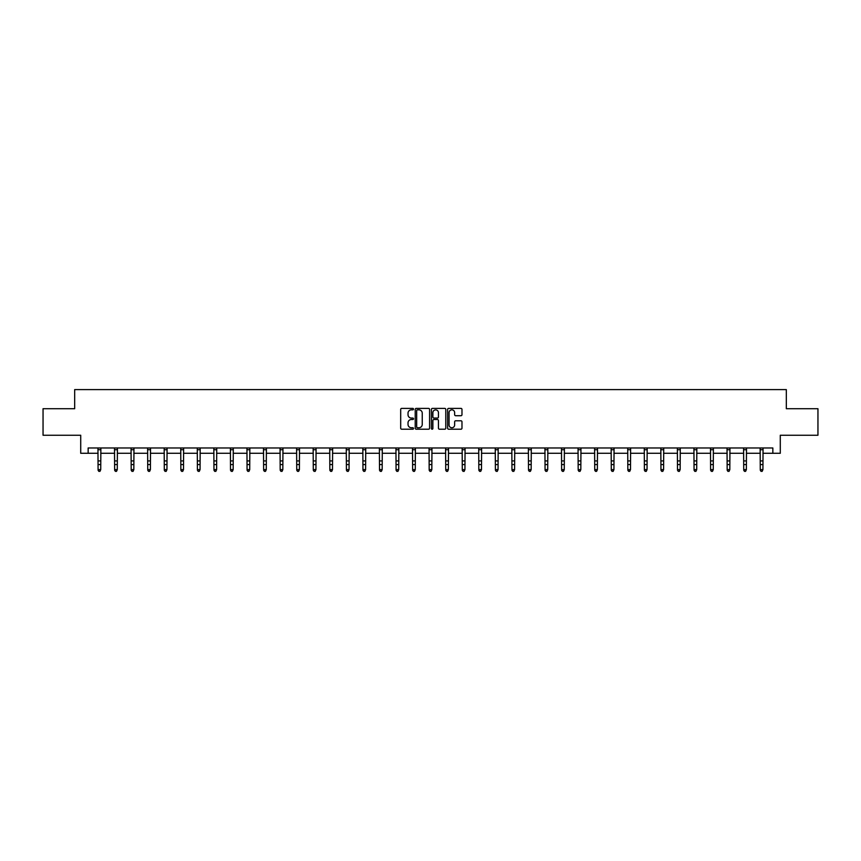 <?xml version="1.0" encoding="UTF-8"?>
<svg xmlns="http://www.w3.org/2000/svg" width="861" height="861" viewBox="0 0 861 861"><rect width="100%" height="100%" fill="white"/><g stroke="black" fill="none" stroke-linecap="round" stroke-linejoin="round"><path stroke-width="1.29" d="M413.517 409.115A0.732 0.732 0 0 0 412.796 408.383L401.721 408.383A1.044 1.044 0 0 0 400.688 409.427L400.688 428.175A1.044 1.044 0 0 0 401.721 429.219L412.796 429.219A0.732 0.732 0 0 0 413.517 428.487A0.732 0.732 0 0 0 412.796 427.756L411.364 427.756A3.336 3.336 0 0 1 408.028 424.419L408.028 422.859A3.336 3.336 0 0 1 411.364 419.522L412.796 419.522A0.732 0.732 0 0 0 413.517 418.801A0.732 0.732 0 0 0 412.796 418.069L411.364 418.069A3.336 3.336 0 0 1 408.028 414.733L408.028 413.172A3.336 3.336 0 0 1 411.364 409.836L412.796 409.836A0.732 0.732 0 0 0 413.517 409.115M460.947 415.723A1.044 1.044 0 0 0 461.98 414.679L461.98 409.427A1.044 1.044 0 0 0 460.947 408.383L448.646 408.383A1.044 1.044 0 0 0 447.612 409.427L447.612 428.175A1.044 1.044 0 0 0 448.646 429.219L460.947 429.219A1.044 1.044 0 0 0 461.98 428.175L461.98 421.815A1.044 1.044 0 0 0 460.947 420.781L455.684 420.781A1.044 1.044 0 0 0 454.64 421.815L454.64 424.968A2.787 2.787 0 0 1 451.853 427.756A2.787 2.787 0 0 1 449.065 424.968L449.065 412.623A2.787 2.787 0 0 1 451.853 409.836A2.787 2.787 0 0 1 454.64 412.623L454.64 414.679A1.044 1.044 0 0 0 455.684 415.723L460.947 415.723M88.156 453.284L88.156 447.978L772.844 447.978L772.844 453.284L780.281 453.284L780.281 435.246L817.95 435.246L817.95 408.717L786.33 408.717L786.33 389.613L74.67 389.613L74.67 408.717L43.05 408.717L43.05 435.246L80.719 435.246L80.719 453.284L98.079 453.284M429.585 409.427A1.044 1.044 0 0 0 428.552 408.383L416.25 408.383A1.044 1.044 0 0 0 415.217 409.427L415.217 428.175A1.044 1.044 0 0 0 416.25 429.219L428.552 429.219A1.044 1.044 0 0 0 429.585 428.175L429.585 409.427M432.448 408.383L444.75 408.383A1.044 1.044 0 0 1 445.783 409.427L445.783 428.175A1.044 1.044 0 0 1 444.75 429.219L439.487 429.219A1.044 1.044 0 0 1 438.443 428.175L438.443 420.566A1.044 1.044 0 0 0 437.399 419.522L433.912 419.522A1.044 1.044 0 0 0 432.868 420.566L432.868 428.487A0.732 0.732 0 0 1 432.136 429.219A0.732 0.732 0 0 1 431.415 428.487L431.415 409.427A1.044 1.044 0 0 1 432.448 408.383M100.726 453.284L114.631 453.284M117.279 453.284L131.184 453.284M133.832 453.284L147.737 453.284M150.395 453.284L164.29 453.284M166.948 453.284L180.853 453.284M183.501 453.284L197.406 453.284M200.053 453.284L213.958 453.284M216.617 453.284L230.511 453.284M233.17 453.284L247.064 453.284M249.722 453.284L263.627 453.284M266.275 453.284L280.18 453.284M282.828 453.284L296.733 453.284M299.391 453.284L313.286 453.284M315.944 453.284L329.838 453.284M332.497 453.284L346.402 453.284M349.049 453.284L362.955 453.284M365.602 453.284L379.507 453.284M382.166 453.284L396.06 453.284M398.718 453.284L412.623 453.284M415.271 453.284L429.176 453.284M431.824 453.284L445.729 453.284M448.377 453.284L462.282 453.284M464.94 453.284L478.834 453.284M481.493 453.284L495.398 453.284M498.045 453.284L511.951 453.284M514.598 453.284L528.503 453.284M531.162 453.284L545.056 453.284M547.714 453.284L561.609 453.284M564.267 453.284L578.172 453.284M580.82 453.284L594.725 453.284M597.373 453.284L611.278 453.284M613.936 453.284L627.83 453.284M630.489 453.284L644.383 453.284M647.042 453.284L660.947 453.284M663.594 453.284L677.499 453.284M680.147 453.284L694.052 453.284M696.71 453.284L710.605 453.284M713.263 453.284L727.168 453.284M729.816 453.284L743.721 453.284M746.369 453.284L760.274 453.284M762.921 453.284L772.844 453.284M417.402 409.836A0.732 0.732 0 0 0 416.67 410.568L416.67 427.024A0.732 0.732 0 0 0 417.402 427.756L418.909 427.756A3.336 3.336 0 0 0 422.245 424.419L422.245 413.172A3.336 3.336 0 0 0 418.909 409.836L417.402 409.836M438.443 412.677A2.787 2.787 0 0 0 435.655 409.89A2.787 2.787 0 0 0 432.868 412.677L432.868 417.025A1.044 1.044 0 0 0 433.912 418.069L437.399 418.069A1.044 1.044 0 0 0 438.443 417.025L438.443 412.677M99.93 471.15L100.726 469.632L100.866 447.978L97.95 448L98.079 469.632L100.726 469.632L99.93 471.387L98.875 471.15L99.93 471.387M98.875 471.387L98.079 470.214L98.875 471.15M116.483 471.15L117.279 469.632L117.419 447.978L114.502 448L114.631 469.632L117.279 469.632L116.483 471.387L115.428 471.15L116.483 471.387M115.428 471.387L114.631 470.214L115.428 471.15M133.046 471.15L133.832 469.632L133.961 448L131.055 448L131.184 469.632L133.832 469.632L133.046 471.387L131.981 471.15L133.046 471.387M131.981 471.387L131.184 470.214L131.981 471.15M149.599 471.15L150.395 469.632L150.524 447.978L147.608 448L147.737 469.632L150.395 469.632L149.599 471.387L148.533 471.15L149.599 471.387M148.533 471.387L147.737 470.214L148.533 471.15M166.151 471.15L166.948 469.632L167.077 447.978L164.171 448L164.29 469.632L166.948 469.632L166.151 471.387L165.086 471.15L166.151 471.387M165.086 471.387L164.29 470.214L165.086 471.15M182.704 471.15L183.501 469.632L183.63 448L180.724 448L180.853 469.632L183.501 469.632L182.704 471.387L181.649 471.15L182.704 471.387M181.649 471.387L180.853 470.214L181.649 471.15M199.257 471.15L200.053 469.632L200.193 447.978L197.277 448L197.406 469.632L200.053 469.632L199.257 471.387L198.202 471.15L199.257 471.387M198.202 471.387L197.406 470.214L198.202 471.15M215.82 471.15L216.617 469.632L216.746 447.978L213.829 448L213.958 469.632L216.617 469.632L215.82 471.387L214.755 471.15L215.82 471.387M214.755 471.387L213.958 470.214L214.755 471.15M232.373 471.15L233.17 469.632L233.299 447.978L230.393 448L230.511 469.632L233.17 469.632L232.373 471.387L231.308 471.15L232.373 471.387M231.308 471.387L230.511 470.214L231.308 471.15M248.926 471.15L249.722 469.632L249.851 447.978L246.946 448L247.064 469.632L249.722 469.632L248.926 471.387L247.86 471.15L248.926 471.387M247.86 471.387L247.064 470.214L247.86 471.15M263.488 447.978L263.627 469.632L266.275 469.632L265.479 471.387L264.424 471.15L265.479 471.387M265.479 471.15L266.275 469.632L266.415 447.978L263.498 448M264.424 471.387L263.627 470.214L264.424 471.15M282.031 471.15L282.828 469.632L282.968 447.978L280.051 448L280.18 469.632L282.828 469.632L282.031 471.387L280.977 471.15L282.031 471.387M280.977 471.387L280.18 470.214L280.977 471.15M298.595 471.15L299.391 469.632L299.52 447.978L296.604 448L296.733 469.632L299.391 469.632L298.595 471.387L297.529 471.15L298.595 471.387M297.529 471.387L296.733 470.214L297.529 471.15M313.156 447.978L313.286 469.632L315.944 469.632L315.148 471.387L314.082 471.15L315.148 471.387M315.148 471.15L315.944 469.632L316.073 447.978M314.082 471.387L313.286 470.214L314.082 471.15M331.7 471.15L332.497 469.632L332.637 447.978L329.72 448L329.838 469.632L332.497 469.632L331.7 471.387L330.635 471.15L331.7 471.387M330.635 471.387L329.838 470.214L330.635 471.15M348.253 471.15L349.049 469.632L349.189 447.978L346.273 448L346.402 469.632L349.049 469.632L348.253 471.387L347.198 471.15L348.253 471.387M347.198 471.387L346.402 470.214L347.198 471.15M364.806 471.15L365.602 469.632L365.731 448L362.825 448L362.955 469.632L365.602 469.632L364.806 471.387L363.751 471.15L364.806 471.387M363.751 471.387L362.955 470.214L363.751 471.15M381.369 471.15L382.166 469.632L382.295 447.978L379.378 448L379.507 469.632L382.166 469.632L381.369 471.387L380.304 471.15L381.369 471.387M380.304 471.387L379.507 470.214L380.304 471.15M397.922 471.15L398.718 469.632L398.847 447.978L395.942 448L396.06 469.632L398.718 469.632L397.922 471.387L396.856 471.15L397.922 471.387M396.856 471.387L396.06 470.214L396.856 471.15M414.475 471.15L415.271 469.632L415.4 448L412.494 448L412.623 469.632L415.271 469.632L414.475 471.387L413.409 471.15L414.475 471.387M413.409 471.387L412.623 470.214L413.409 471.15M431.027 471.15L431.824 469.632L431.964 447.978L429.047 448L429.176 469.632L431.824 469.632L431.027 471.387L429.973 471.15L431.027 471.387M429.973 471.387L429.176 470.214L429.973 471.15M445.589 447.978L445.729 469.632L448.377 469.632L447.591 471.387L446.525 471.15L447.591 471.387M447.591 471.15L448.377 469.632L448.516 447.978L445.6 448M446.525 471.387L445.729 470.214L446.525 471.15M464.144 471.15L464.94 469.632L465.069 447.978L462.153 448L462.282 469.632L464.94 469.632L464.144 471.387L463.078 471.15L464.144 471.387M463.078 471.387L462.282 470.214L463.078 471.15M480.696 471.15L481.493 469.632L481.622 447.978L478.716 448L478.834 469.632L481.493 469.632L480.696 471.387L479.631 471.15L480.696 471.387M479.631 471.387L478.834 470.214L479.631 471.15M495.258 447.978L495.398 469.632L498.045 469.632L497.249 471.387L496.194 471.15L497.249 471.387M497.249 471.15L498.045 469.632L498.185 447.978L495.269 448M496.194 471.387L495.398 470.214L496.194 471.15M513.802 471.15L514.598 469.632L514.738 447.978L511.821 448L511.951 469.632L514.598 469.632L513.802 471.387L512.747 471.15L513.802 471.387M512.747 471.387L511.951 470.214L512.747 471.15M530.365 471.15L531.162 469.632L531.291 447.978L528.374 448L528.503 469.632L531.162 469.632L530.365 471.387L529.3 471.15L530.365 471.387M529.3 471.387L528.503 470.214L529.3 471.15M544.927 447.978L545.056 469.632L547.714 469.632L546.918 471.387L545.852 471.15L546.918 471.387M546.918 471.15L547.714 469.632L547.844 447.978M545.852 471.387L545.056 470.214L545.852 471.15M563.471 471.15L564.267 469.632L564.396 447.978L561.49 448L561.609 469.632L564.267 469.632L563.471 471.387L562.405 471.15L563.471 471.387M562.405 471.387L561.609 470.214L562.405 471.15M580.023 471.15L580.82 469.632L580.96 447.978L578.043 448L578.172 469.632L580.82 469.632L580.023 471.387L578.969 471.15L580.023 471.387M578.969 471.387L578.172 470.214L578.969 471.15M596.576 471.15L597.373 469.632L597.502 448L594.596 448L594.725 469.632L597.373 469.632L596.576 471.387L595.521 471.15L596.576 471.387M595.521 471.387L594.725 470.214L595.521 471.15M613.14 471.15L613.936 469.632L614.065 447.978L611.149 448L611.278 469.632L613.936 469.632L613.14 471.387L612.074 471.15L613.14 471.387M612.074 471.387L611.278 470.214L612.074 471.15M629.692 471.15L630.489 469.632L630.618 447.978L627.712 448L627.83 469.632L630.489 469.632L629.692 471.387L628.627 471.15L629.692 471.387M628.627 471.387L627.83 470.214L628.627 471.15M646.245 471.15L647.042 469.632L647.171 447.978L644.265 448L644.383 469.632L647.042 469.632L646.245 471.387L645.18 471.15L646.245 471.387M645.18 471.387L644.383 470.214L645.18 471.15M662.798 471.15L663.594 469.632L663.734 447.978L660.817 448L660.947 469.632L663.594 469.632L662.798 471.387L661.743 471.15L662.798 471.387M661.743 471.387L660.947 470.214L661.743 471.15M677.359 447.978L677.499 469.632L680.147 469.632L679.351 471.387L678.296 471.15L679.351 471.387M679.351 471.15L680.147 469.632L680.287 447.978L677.37 448M678.296 471.387L677.499 470.214L678.296 471.15M695.914 471.15L696.71 469.632L696.84 447.978L693.923 448L694.052 469.632L696.71 469.632L695.914 471.387L694.849 471.15L695.914 471.387M694.849 471.387L694.052 470.214L694.849 471.15M712.467 471.15L713.263 469.632L713.392 447.978L710.486 448L710.605 469.632L713.263 469.632L712.467 471.387L711.401 471.15L712.467 471.387M711.401 471.387L710.605 470.214L711.401 471.15M727.028 447.978L727.168 469.632L729.816 469.632L729.019 471.387L727.954 471.15L729.019 471.387M729.019 471.15L729.816 469.632L729.956 447.978L727.039 448M727.954 471.387L727.168 470.214L727.954 471.15M745.572 471.15L746.369 469.632L746.509 447.978L743.592 448L743.721 469.632L746.369 469.632L745.572 471.387L744.517 471.15L745.572 471.387M744.517 471.387L743.721 470.214L744.517 471.15M762.125 471.15L762.921 469.632L763.061 447.978L760.145 448L760.274 469.632L762.921 469.632L762.125 471.387L761.07 471.15L762.125 471.387M761.07 471.387L760.274 470.214L761.07 471.15M100.726 460.926L98.079 460.926M100.726 464.574L98.079 464.574M100.726 449.722L98.079 449.722M117.279 460.926L114.631 460.926M117.279 464.574L114.631 464.574M117.279 449.722L114.631 449.722M133.832 460.926L131.184 460.926M133.832 464.574L131.184 464.574M133.832 449.722L131.184 449.722M150.395 460.926L147.737 460.926M150.395 464.574L147.737 464.574M150.395 449.722L147.737 449.722M166.948 460.926L164.29 460.926M166.948 464.574L164.29 464.574M166.948 449.722L164.29 449.722M183.501 460.926L180.853 460.926M183.501 464.574L180.853 464.574M183.501 449.722L180.853 449.722M200.053 460.926L197.406 460.926M200.053 464.574L197.406 464.574M200.053 449.722L197.406 449.722M216.617 460.926L213.958 460.926M216.617 464.574L213.958 464.574M216.617 449.722L213.958 449.722M233.17 460.926L230.511 460.926M233.17 464.574L230.511 464.574M233.17 449.722L230.511 449.722M249.722 460.926L247.064 460.926M249.722 464.574L247.064 464.574M249.722 449.722L247.064 449.722M266.275 460.926L263.627 460.926M266.275 464.574L263.627 464.574M266.275 449.722L263.627 449.722M282.828 460.926L280.18 460.926M282.828 464.574L280.18 464.574M282.828 449.722L280.18 449.722M299.391 460.926L296.733 460.926M299.391 464.574L296.733 464.574M299.391 449.722L296.733 449.722M316.062 448L313.167 448M315.944 460.926L313.286 460.926M315.944 464.574L313.286 464.574M315.944 449.722L313.286 449.722M332.497 460.926L329.838 460.926M332.497 464.574L329.838 464.574M332.497 449.722L329.838 449.722M349.049 460.926L346.402 460.926M349.049 464.574L346.402 464.574M349.049 449.722L346.402 449.722M365.602 460.926L362.955 460.926M365.602 464.574L362.955 464.574M365.602 449.722L362.955 449.722M382.166 460.926L379.507 460.926M382.166 464.574L379.507 464.574M382.166 449.722L379.507 449.722M398.718 460.926L396.06 460.926M398.718 464.574L396.06 464.574M398.718 449.722L396.06 449.722M415.271 460.926L412.623 460.926M415.271 464.574L412.623 464.574M415.271 449.722L412.623 449.722M431.824 460.926L429.176 460.926M431.824 464.574L429.176 464.574M431.824 449.722L429.176 449.722M448.377 460.926L445.729 460.926M448.377 464.574L445.729 464.574M448.377 449.722L445.729 449.722M464.94 460.926L462.282 460.926M464.94 464.574L462.282 464.574M464.94 449.722L462.282 449.722M481.493 460.926L478.834 460.926M481.493 464.574L478.834 464.574M481.493 449.722L478.834 449.722M498.045 460.926L495.398 460.926M498.045 464.574L495.398 464.574M498.045 449.722L495.398 449.722M514.598 460.926L511.951 460.926M514.598 464.574L511.951 464.574M514.598 449.722L511.951 449.722M531.162 460.926L528.503 460.926M531.162 464.574L528.503 464.574M531.162 449.722L528.503 449.722M547.833 448L544.938 448M547.714 460.926L545.056 460.926M547.714 464.574L545.056 464.574M547.714 449.722L545.056 449.722M564.267 460.926L561.609 460.926M564.267 464.574L561.609 464.574M564.267 449.722L561.609 449.722M580.82 460.926L578.172 460.926M580.82 464.574L578.172 464.574M580.82 449.722L578.172 449.722M597.373 460.926L594.725 460.926M597.373 464.574L594.725 464.574M597.373 449.722L594.725 449.722M613.936 460.926L611.278 460.926M613.936 464.574L611.278 464.574M613.936 449.722L611.278 449.722M630.489 460.926L627.83 460.926M630.489 464.574L627.83 464.574M630.489 449.722L627.83 449.722M647.042 460.926L644.383 460.926M647.042 464.574L644.383 464.574M647.042 449.722L644.383 449.722M663.594 460.926L660.947 460.926M663.594 464.574L660.947 464.574M663.594 449.722L660.947 449.722M680.147 460.926L677.499 460.926M680.147 464.574L677.499 464.574M680.147 449.722L677.499 449.722M696.71 460.926L694.052 460.926M696.71 464.574L694.052 464.574M696.71 449.722L694.052 449.722M713.263 460.926L710.605 460.926M713.263 464.574L710.605 464.574M713.263 449.722L710.605 449.722M729.816 460.926L727.168 460.926M729.816 464.574L727.168 464.574M729.816 449.722L727.168 449.722M746.369 460.926L743.721 460.926M746.369 464.574L743.721 464.574M746.369 449.722L743.721 449.722M762.921 460.926L760.274 460.926M762.921 464.574L760.274 464.574M762.921 449.722L760.274 449.722"/></g></svg>
